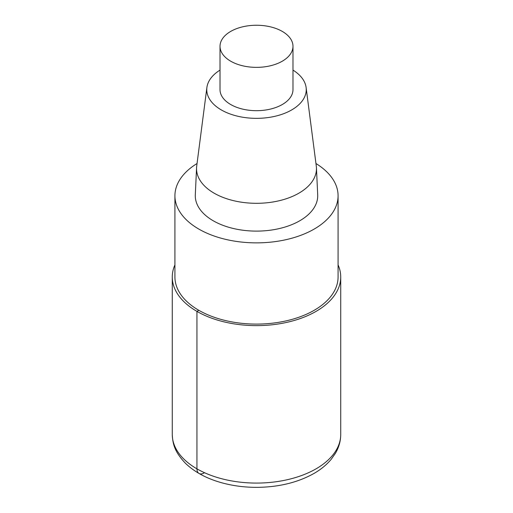 <?xml version="1.0" encoding="UTF-8"?>
<svg xmlns="http://www.w3.org/2000/svg" width="513" height="513" viewBox="0 0 513 513"><rect width="100%" height="100%" fill="white"/><g stroke="black" fill="none" stroke-linecap="round" stroke-linejoin="round"><path stroke-width="0.77" d="M315.95 163.519A81.58 47.1 180 0 1 338.08 195.767A81.58 47.1 180 0 1 256.494 242.867A81.58 47.1 180 0 1 174.92 195.761A81.58 47.1 180 0 1 197.05 163.519M338.08 195.767L338.08 276.994A81.58 47.1 180 0 1 256.494 324.094A81.58 47.1 180 0 1 174.92 276.994L174.92 195.767M292.981 70.101A49.742 28.722 180 0 1 306.107 87.486L316.29 166.109A59.957 34.615 180 0 1 316.438 167.764L317.694 194.818A61.214 35.346 180 0 1 256.5 231.113A61.214 35.346 180 0 1 195.306 194.818L196.562 167.764A59.957 34.615 180 0 1 196.71 166.109L206.899 87.486A49.742 28.722 180 0 1 220.019 70.101M306.107 87.486A49.742 28.722 180 0 1 256.5 118.349A49.742 28.722 180 0 1 206.899 87.486M316.438 167.764A59.957 34.615 180 0 1 256.5 203.308A59.957 34.615 180 0 1 196.569 167.757M282.291 31.415A36.481 21.059 180 0 1 292.981 46.305A36.481 21.059 180 0 1 256.5 67.363A36.481 21.059 180 0 1 220.019 46.305A36.481 21.059 180 0 1 242.54 26.849A36.481 21.059 180 0 1 282.291 31.415M292.981 46.305L292.981 89.628A36.481 21.059 180 0 1 256.5 110.686A36.481 21.059 180 0 1 220.019 89.628L220.019 46.305M338.08 264.888A84.228 48.632 180 0 1 340.728 277.001A84.228 48.632 180 0 1 256.494 325.627A84.228 48.632 180 0 1 172.272 276.994A84.228 48.632 180 0 1 174.92 264.888M198.813 310.301L196.941 311.385L196.941 468.837A10.106 5.835 120 0 0 204.084 472.967M340.728 276.994L340.728 434.453A84.228 48.632 180 0 1 256.494 483.079A84.228 48.632 180 0 1 172.272 434.447L172.272 276.994M340.728 434.453C340.69 441.052 338.926 447.31 335.457 453.242L331.225 459.276C326.698 464.714 320.965 469.433 314.033 473.428C297.97 482.432 279.117 487.074 257.481 487.35C244.656 487.421 232.434 485.811 220.802 482.515C206.22 478.34 194.44 471.934 185.469 463.297C174.747 452.024 172.714 444.194 172.272 434.453"/></g></svg>

